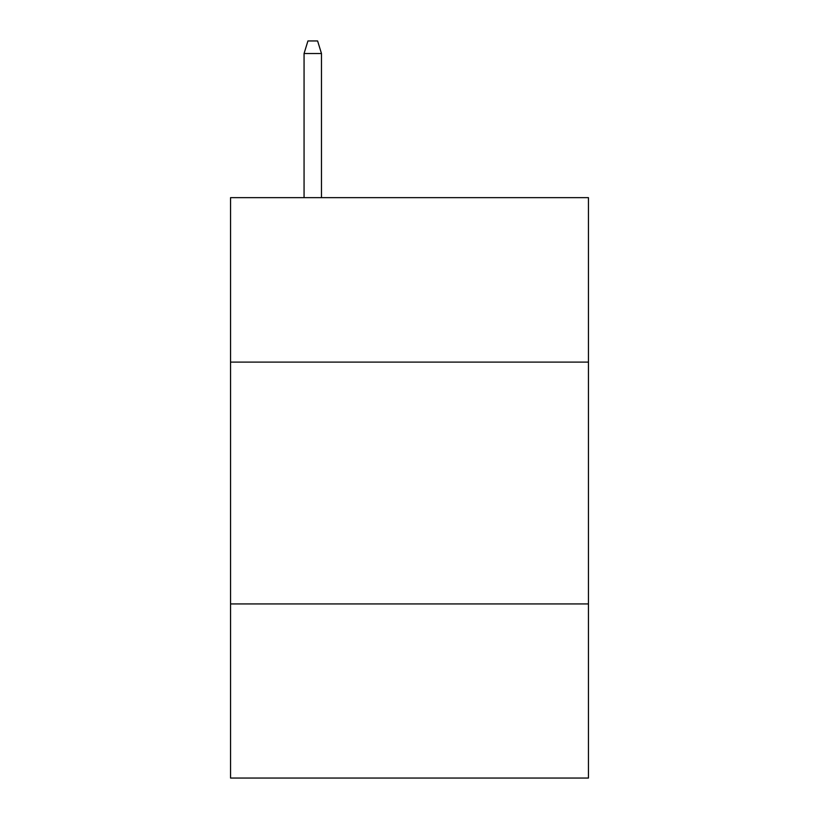<?xml version="1.0" encoding="UTF-8"?>
<svg xmlns="http://www.w3.org/2000/svg" width="819" height="819" viewBox="0 0 819 819"><rect width="100%" height="100%" fill="white"/><g stroke="black" fill="none" stroke-linecap="round" stroke-linejoin="round"><path stroke-width="1.23" d="M588.451 362.1L588.451 197.655L230.548 197.655L230.548 362.1L588.451 362.1L588.451 778.05L230.548 778.05L230.548 362.1M588.451 603.931L230.548 603.931M321.478 197.655L321.478 53.522L304.064 53.522L304.064 197.655M304.064 53.522L307.934 40.95L317.608 40.95L321.478 53.522"/></g></svg>
